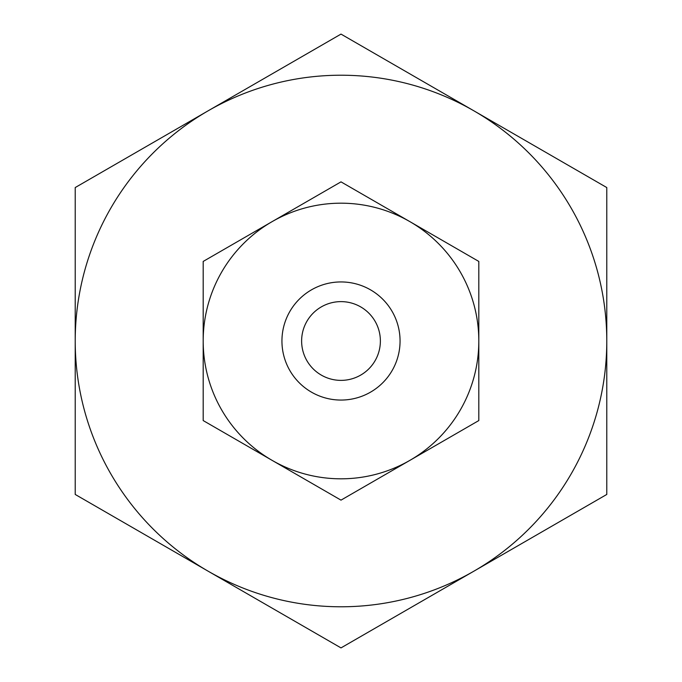 <?xml version="1.0" encoding="UTF-8"?>
<svg xmlns="http://www.w3.org/2000/svg" width="682" height="682" viewBox="0 0 682 682"><rect width="100%" height="100%" fill="white"/><g stroke="black" fill="none" stroke-linecap="round" stroke-linejoin="round"><path stroke-width="1.02" d="M341 380.377A39.377 39.377 0 0 1 301.623 341A39.377 39.377 0 0 1 341 301.623A39.377 39.377 0 0 1 380.377 341A39.377 39.377 0 0 1 341 380.377M341 606.784A265.784 265.784 0 0 1 208.112 571.175L341 647.9L606.784 494.45L606.784 187.55L341 34.1L208.112 110.825A265.784 265.784 0 0 1 606.784 341A265.784 265.784 0 0 1 341 606.784M606.784 339.448L606.784 278.981M75.216 278.981L75.216 403.019M606.784 403.019L606.784 370.147M75.216 494.45L208.112 571.175A265.784 265.784 0 0 1 75.216 341L75.216 494.45M75.216 187.55L75.216 341A265.784 265.784 0 0 1 208.112 110.825L75.216 187.55M341 281.939A59.061 59.061 0 0 1 400.061 341A59.061 59.061 0 0 1 341 400.061A59.061 59.061 0 0 1 281.939 341A59.061 59.061 0 0 1 341 281.939M341 478.815A137.815 137.815 0 0 1 272.092 460.35L341 500.136L478.815 420.564L478.815 261.436L341 181.864L272.092 221.65A137.815 137.815 0 0 1 478.815 341A137.815 137.815 0 0 1 341 478.815M203.185 420.564L272.092 460.35A137.815 137.815 0 0 1 203.185 341L203.185 420.564M203.185 261.436L203.185 341A137.815 137.815 0 0 1 272.092 221.65L203.185 261.436"/></g></svg>
